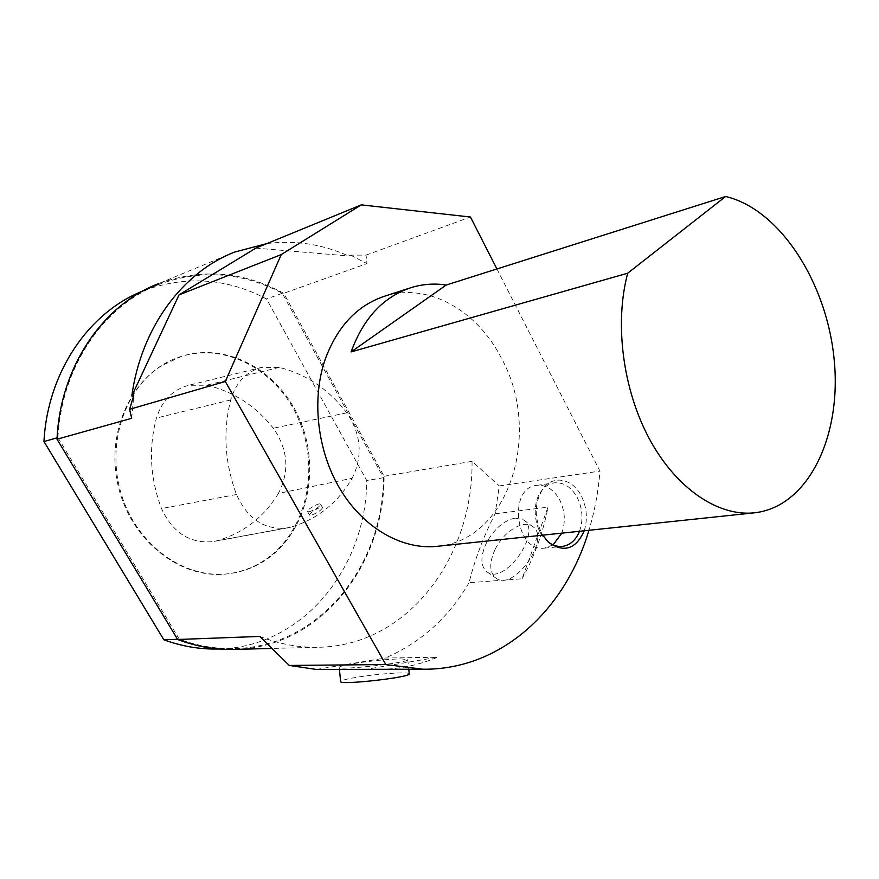<?xml version="1.0" encoding="UTF-8"?>
<svg xmlns="http://www.w3.org/2000/svg" width="879" height="879" viewBox="0 0 879 879"><rect width="100%" height="100%" fill="white"/><g stroke="black" fill="none" stroke-linecap="round" stroke-linejoin="round"><path stroke-width="0.66" stroke-dasharray="4.39 3.3" d="M385.277 295.992C428.414 282.324 477.517 310.737 501.513 358.412C542.211 431.831 510.029 539.288 438.302 546.2M584.238 530.795C587.82 519.071 586.875 507.546 581.426 496.185C572.767 478.352 552.671 474.418 542.585 489.284C534.058 503.601 534.091 518.896 542.706 535.179M496.921 268.963L599.961 471.089C598.357 491.537 594.676 511.27 588.93 530.29M495.119 513.808L548.024 507.139L522.06 578.789L469.056 582.711C474.759 559.648 483.439 536.684 495.119 513.808L499.294 485.933L599.961 471.089M515.182 518.072L523.664 519.928C542.892 531.553 504.414 585.985 486.933 571.822C480.45 566.131 480.242 556.583 486.318 543.189C494.141 528.861 503.755 520.489 515.182 518.072M234.627 252.075L158.363 283.719C201.5 268.073 243.296 271.281 283.752 293.322L384.09 476.286C384.387 564.571 321.505 646.735 236.077 649.361M57.937 437.599L179.316 639.22C197.072 645.735 214.883 648.867 232.748 648.614C318.78 648.054 383.189 566.307 383.464 477.715L282.302 293.333C242.384 272.018 201.236 269.051 158.846 284.422C104.238 305.211 61.618 366.016 57.937 437.599L57.102 437.83M316.286 669.435L385.288 658.019L437.467 657.239L367.235 669.15M400.67 658.854L407.746 659.613C410.043 662.634 337.47 670.787 339.184 667.304C339.635 666.271 345.326 664.887 356.281 663.151C373.234 660.656 388.024 659.217 400.67 658.854M267.007 243.549C295.036 239.989 322.186 244.131 348.469 255.954L350.644 255.152L366.038 255.108L366.972 263.601L283.752 293.322M366.038 255.108L470.441 217.014M384.09 476.286L472.045 461.321L499.294 485.933M131.685 418.305L133.773 395.319M350.644 255.152L366.972 263.601M380.167 669.446C400.341 668.985 419.437 664.909 437.467 657.239M469.056 582.711C448.664 617.563 420.744 642.67 385.288 658.019M522.06 578.789C534.311 556.846 542.958 532.96 548.024 507.139M472.045 461.321C473.309 557.341 407.57 646.735 317.066 647.285C297.948 647.537 278.83 643.911 259.723 636.429M255.877 248.109L348.469 255.954M579.492 531.29C583.392 520.071 582.678 508.886 577.36 497.745C571.46 487.131 563.824 482.153 554.429 482.824C549.199 483.571 544.771 486.406 541.145 491.35C531.235 504.315 534.256 530.279 546.958 540.904L548.046 541.816M561.813 533.157C565.724 522.082 565.032 511.04 559.758 500.041C553.902 489.57 546.288 484.67 536.926 485.34C507.765 487.329 515.259 552.265 544.277 548.155L553.067 544.892M409.251 673.83C409.878 671.589 378.948 673.611 357.731 677.127C346.776 678.929 341.085 680.401 340.656 681.555M219.058 648.988C303.376 647.087 366.279 567.109 366.752 480.538L266.535 298.97C226.936 278.072 186.117 275.27 144.079 290.531L142.629 291.114M383.464 477.715L366.752 480.538M179.316 639.22L177.525 639.286M282.302 293.333L266.535 298.97M161.527 365.763C124.104 389.265 105.832 445.488 121.599 495.119C137.102 544.848 183.206 578.151 226.112 574.009C242.879 572.383 257.91 566.384 271.204 556C308.804 526.389 320.297 466.364 299.387 418.756C278.83 371.015 227.716 341.92 181.92 356.215L161.527 365.763M270.26 556.11C256.976 566.483 241.956 572.482 225.189 574.097C178.371 578.821 128.488 538.201 117.39 482.296C105.821 426.502 136.003 369.993 181.041 356.511C226.815 342.217 277.907 371.279 298.453 418.975C319.352 466.54 307.859 526.521 270.26 556.11M278.39 493.449C263.7 517.478 243.175 533.267 216.794 540.816L213.223 541.585C190.084 543.87 172.844 532.872 161.505 508.567C150.111 478.286 148.43 448.114 156.462 418.03C162.033 400.428 172.778 389.507 188.732 385.299L206.631 385.211C233.199 391.364 255.448 405.702 273.358 428.227C288.092 449.532 289.773 471.276 278.39 493.449L352.149 478.275C337.547 503.227 316.967 519.544 290.4 527.257L286.928 528.015C264.469 530.169 247.647 518.995 236.462 494.503C224.738 462.793 222.826 431.27 230.716 399.945C236.001 382.31 246.362 371.443 261.821 367.345L279.214 367.411C306.068 374.069 328.592 389.21 346.798 412.833C361.225 434.314 363.005 456.124 352.149 478.275M495.108 549.43C489.087 562.802 489.35 572.339 495.888 578.063C513.501 592.314 551.792 538.102 532.454 526.378C523.412 519.181 503.403 531.762 495.108 549.43M322.472 507.941C320.187 511.128 316.33 513.545 310.891 515.182L309.54 515.05C308.397 513.732 321.582 505.282 322.428 507.48L322.472 507.941M309.001 511.842C315.352 509.743 319.22 507.205 320.604 504.227C319.78 502.074 306.156 509.776 307.573 511.578L309.001 511.842M290.4 527.257L216.794 540.816M236.462 494.503L161.505 508.567M230.716 399.945L156.462 418.03M279.214 367.411L206.631 385.211M346.798 412.833L273.358 428.227M409.196 288.246L411.548 287.488M317.066 647.285L271.743 648.449M544.277 548.155L561.934 546.463M536.926 485.34L554.429 482.824M546.958 540.904L548.848 542.552M541.145 491.35L542.585 489.284M339.184 667.304L339.393 669.304M407.746 659.613L408.768 669.304M232.748 648.614L218.97 648.977M158.846 284.422L144.079 290.531M181.92 356.215L181.041 356.511M226.112 574.009L225.189 574.097M486.933 571.822L495.888 578.063M523.664 519.928L532.454 526.378M261.821 367.345L188.732 385.299M286.928 528.015L213.223 541.585M322.428 507.48L320.604 504.227M309.54 515.05L307.573 511.578"/><path stroke-width="1.32" d="M438.302 546.2L436.094 546.43C401.736 549.617 363.796 528.147 340.514 489.801C317.297 451.454 311.298 399.473 325.208 359.269C337.569 326.076 357.588 304.98 385.277 295.992L409.196 288.246M446.246 285.016C434.457 283.247 422.887 284.071 411.548 287.488C383.64 296.542 363.488 318.011 351.095 351.908L627.716 273.193C614.267 323.12 622.804 389.518 649.394 438.885C676.028 488.284 717.473 516.204 753.435 512.918C807.911 507.754 841.818 436.72 834.204 360.027C827.117 283.324 780.266 209.411 725.636 196.489L446.246 285.016L351.095 351.908M725.636 196.489L627.716 273.193M542.706 535.179L548.848 542.552C564.175 553.023 575.976 549.111 584.238 530.795M496.921 268.963L470.441 217.014L361.291 204.873L281.247 254.58L225.299 381.497L385.793 664.546L289.279 665.447L259.723 636.429L177.657 639.494L57.025 439.225C60.157 366.686 103.118 304.771 158.363 283.719M588.93 530.29C565.45 609.806 501.459 670.062 422.843 669.227L385.793 664.546M236.077 649.361L232.572 649.449C214.201 649.691 195.885 646.373 177.657 639.494M422.843 669.227L316.286 669.435L289.279 665.447M225.299 381.497L129.587 409.317L133.773 395.319L131.806 395.924C141.255 327.032 183.096 271.897 234.627 252.075L267.007 243.549M57.025 439.225L131.685 418.305L129.587 409.317M376.058 669.468L380.167 669.446M361.291 204.873L255.877 248.109L179.03 294.894L281.247 254.58M131.806 395.924L179.03 294.894M548.046 541.816C552.462 545.266 557.088 546.815 561.934 546.463C569.867 545.474 575.723 540.409 579.492 531.29M553.067 544.892L561.813 533.157M339.393 669.304L340.656 681.555C338.975 685.466 411.603 677.269 409.251 673.83L408.768 669.304M177.525 639.286L163.868 639.802C181.459 646.208 199.104 649.284 216.827 649.032L219.058 648.988M142.629 291.114C89.142 312.21 47.653 371.784 43.95 441.533L163.868 639.802M57.102 437.83L43.95 441.533M436.094 546.43L753.435 512.918M271.743 648.449L232.572 649.449M218.97 648.977L216.827 649.032"/></g></svg>
